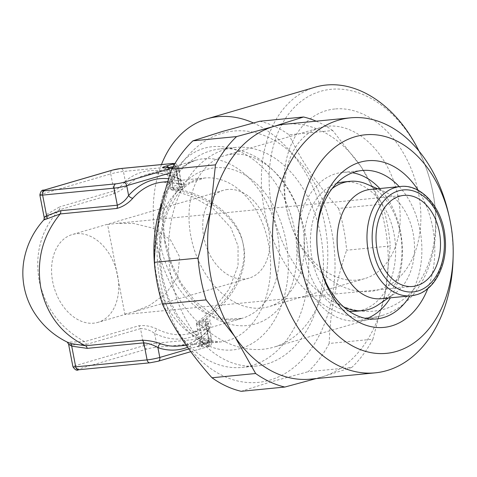 <?xml version="1.0" encoding="UTF-8"?>
<svg xmlns="http://www.w3.org/2000/svg" width="477" height="477" viewBox="0 0 477 477"><rect width="100%" height="100%" fill="white"/><g stroke="black" fill="none" stroke-linecap="round" stroke-linejoin="round"><path stroke-width="0.36" stroke-dasharray="2.38 1.79" d="M366.688 318.57A74.573 52.315 -95.6 0 1 363.891 319.507A74.573 52.315 -95.6 0 1 357.076 320.824A74.573 52.315 -95.6 0 1 298.375 256.572A74.573 52.315 -95.6 0 1 335.814 173.7A74.573 52.315 -95.6 0 1 342.623 172.382A74.573 52.315 -95.6 0 1 352.485 172.746M319.518 263.548A74.573 52.315 -95.6 0 1 319.346 262.779A74.573 52.315 -95.6 0 1 316.794 236.616A74.573 52.315 -95.6 0 1 316.817 235.829M448.684 214.298A128.098 89.861 -95.6 0 1 453.061 259.238M285.514 124.163A128.098 89.861 -95.6 0 1 361.232 166.986A128.098 89.861 -95.6 0 1 385.344 292.216A128.098 89.861 -95.6 0 1 322.047 376.89L316.156 378.589M222.234 133.274A126.268 88.579 -95.6 0 1 331.783 231.607A126.268 88.579 -95.6 0 1 269.779 380.157A126.268 88.579 -95.6 0 1 160.23 281.818A126.268 88.579 -95.6 0 1 222.234 133.274M259.858 121.247A137.251 96.282 -95.6 0 1 289.038 134.788L332.713 130.531L361.232 166.986L382.256 204.174L338.575 208.425C317.187 184.486 300.677 159.938 289.038 134.788M338.575 208.425A137.251 96.282 -95.6 0 1 346.624 250.222L390.299 245.971L385.344 292.216L372.895 339.201L329.219 343.452C330.03 313.019 335.832 281.943 346.624 250.222M329.219 343.452A137.251 96.282 -95.6 0 1 308.094 371.714L351.77 367.457L322.047 376.89A128.098 89.861 -95.6 0 1 310.342 379.155M241.147 391.307L270.87 381.874L308.094 371.714M124.813 314.081L133.184 312.053L149.402 305.495L165.668 293.862L177.539 276.863L179.728 257.061L170.301 239.514L152.95 228.167L133.536 223.439L116.054 223.403L107.593 224.625L124.92 314.468L97.976 322.357A45.75 32.317 -106.3 0 0 117.575 275.289A45.75 32.317 -106.3 0 0 76.511 233.724A45.75 32.317 -106.3 0 0 72.271 234.541A45.75 32.317 -106.3 0 0 53.323 284.584A45.75 32.317 -106.3 0 0 93.736 323.173A45.75 32.317 -106.3 0 0 97.976 322.357M231.917 154.22A78.693 55.588 -106.3 0 0 224.625 155.627A78.693 55.588 -106.3 0 0 192.028 241.696A78.693 55.588 -106.3 0 0 261.545 308.076A78.693 55.588 -106.3 0 0 268.831 306.675A78.693 55.588 -106.3 0 0 301.434 220.601A78.693 55.588 -106.3 0 0 231.917 154.22M227.684 189.476A45.75 32.317 -106.3 0 0 223.445 190.293A45.75 32.317 -106.3 0 0 204.49 240.336A45.75 32.317 -106.3 0 0 244.91 278.932A45.75 32.317 -106.3 0 0 249.149 278.115A45.75 32.317 -106.3 0 0 268.104 228.072A45.75 32.317 -106.3 0 0 227.684 189.476M327.633 126.208A78.693 55.588 -106.3 0 0 320.347 127.615A78.693 55.588 -106.3 0 0 287.828 214.024A78.693 55.588 -106.3 0 0 290.576 223.415A78.693 55.588 -106.3 0 0 357.267 280.065A78.693 55.588 -106.3 0 0 364.553 278.657A78.693 55.588 -106.3 0 0 397.156 192.589A78.693 55.588 -106.3 0 0 327.633 126.208M334.824 108.983A93.331 65.933 -106.3 0 0 287.613 213.141A93.331 65.933 -106.3 0 0 290.869 224.279A93.331 65.933 -106.3 0 0 369.967 291.465A93.331 65.933 -106.3 0 0 418.597 193.781A93.331 65.933 -106.3 0 0 334.824 108.983M188.785 348.961L209.522 342.891A9.152 0.859 -10.9 0 0 212.021 341.794A9.152 0.859 -10.9 0 0 209.248 341.705L202.761 342.337A9.152 0.859 169.1 0 1 199.988 342.247A9.152 0.859 169.1 0 1 202.487 341.15L208.699 339.332A9.152 0.859 -10.9 0 0 211.192 338.235A9.152 0.859 -10.9 0 0 208.425 338.145L156.504 343.202A9.152 0.859 -10.9 0 0 143.798 345.652L140.512 328.605C145.443 328.498 150.142 330.102 154.62 333.417A86.009 60.758 -106.3 0 0 182.119 338.885A86.009 60.758 -106.3 0 0 206.541 328.361A3.661 2.468 -130.4 0 1 206.654 324.849L206.654 324.849A3.661 2.468 -130.4 0 1 207.298 324.503A82.348 58.176 73.7 0 1 191.545 333.107A82.348 58.176 73.7 0 1 183.919 334.58A82.348 58.176 73.7 0 1 157.589 329.345C151.346 326.214 145.097 325.028 138.849 325.785L84.626 341.651C60.34 328.277 45.178 307.892 39.144 280.5C34.588 252.888 41.29 229.342 59.243 209.856A3.661 2.588 -106.3 0 0 59.786 206.821L46.341 214.608L44.2 217.566M161.47 164.559A118.952 84.03 -106.3 0 0 156.14 241.183A118.952 84.03 -106.3 0 0 273.929 347.131A118.952 84.03 -106.3 0 0 324.885 224.756A118.952 84.03 -106.3 0 0 253.365 122.935M315.255 87.154A118.952 84.03 -106.3 0 0 264.294 209.528A118.952 84.03 -106.3 0 0 382.077 315.476A118.952 84.03 -106.3 0 0 433.038 193.102A118.952 84.03 -106.3 0 0 431.232 184.855A118.952 84.03 -106.3 0 0 427.076 170.659A118.952 84.03 -106.3 0 0 418.907 150.947M271.914 208.061A113.46 80.154 -106.3 0 0 373.753 311.141A113.46 80.154 -106.3 0 0 432.872 192.386A113.46 80.154 -106.3 0 0 431.154 184.527A113.46 80.154 -106.3 0 0 427.189 170.981A113.46 80.154 -106.3 0 0 323.281 90.6A113.46 80.154 -106.3 0 0 271.914 208.061M162.466 201.36A109.799 77.024 -95.6 0 1 210.619 150.81A109.799 77.024 -95.6 0 1 220.648 148.866A109.799 77.024 -95.6 0 1 307.081 243.467A109.799 77.024 -95.6 0 1 251.957 365.489A109.799 77.024 -95.6 0 1 241.928 367.433A109.799 77.024 -95.6 0 1 155.735 274.412M370.492 189.435A54.903 38.512 -95.6 0 1 384.575 191.724A54.903 38.512 -95.6 0 1 414.143 240.342A54.903 38.512 -95.6 0 1 394.509 293.754A54.903 38.512 -95.6 0 1 386.149 297.749A54.903 38.512 -95.6 0 1 381.129 298.721M343.619 306.914A64.967 45.571 -95.6 0 1 310.837 250.401A64.967 45.571 -95.6 0 1 332.105 188.63M202.039 321.85C232.156 301.989 249.232 270.793 243.538 246.031C239.633 220.94 212.116 197.907 176.663 190.061L170.671 189.518L176.347 188.695C211.657 195.934 239.078 218.549 242.984 243.658C248.678 268.402 231.703 300.015 201.723 320.484L196.411 323.203L202.039 321.85L206.458 321.42A3.661 2.57 84.4 0 0 205.969 324.658L209.206 327.198L207.638 333.113A86.009 60.335 -95.6 0 1 187.586 347.286M208.556 329.929A3.661 2.194 -138.1 0 0 207.513 330.418C201.014 337.567 193.805 342.301 185.887 344.615L178.702 346.01A82.348 57.771 84.4 0 0 186.227 344.549A82.348 57.771 84.4 0 0 208.556 329.929C212.396 324.783 211.693 321.951 206.458 321.42M201.723 320.484L205.957 319.25C210.912 318.624 211.359 320.377 207.298 324.503M225.335 149.373A109.799 77.024 84.4 0 0 170.217 271.395A109.799 77.024 84.4 0 0 256.65 365.996A109.799 77.024 84.4 0 0 266.679 364.058A109.799 77.024 84.4 0 0 321.796 242.036A109.799 77.024 84.4 0 0 235.37 147.429A109.799 77.024 84.4 0 0 225.335 149.373M343.553 181.946A64.967 45.571 -95.6 0 1 394.694 237.922A64.967 45.571 -95.6 0 1 362.079 310.116A64.967 45.571 -95.6 0 1 356.146 311.266M349.021 311.165A64.967 45.571 -95.6 0 1 304.493 251.021A64.967 45.571 -95.6 0 1 336.583 183.418M379.77 188.534A74.573 52.315 -95.6 0 1 390.407 297.815M366.569 184.039A64.967 45.571 -95.6 0 1 401.556 241.571A64.967 45.571 -95.6 0 1 378.327 304.773M200.578 344.984A12.807 1.204 -10.9 0 0 200.96 346.642L207.453 346.01A5.491 0.519 169.1 0 1 207.614 346.725L157.893 361.28A5.491 0.519 169.1 0 1 150.267 362.747L78.878 369.699A5.491 0.519 169.1 0 1 78.711 368.989L147.083 348.979A5.491 0.519 169.1 0 1 154.709 347.506L206.63 342.45A5.491 0.519 169.1 0 1 206.791 343.166L200.578 344.984A3.661 2.588 73.7 0 0 200.918 344.919A3.661 2.588 73.7 0 0 202.487 341.15L199.201 324.104L196.488 324.074L196.411 323.203L214.728 307.707L229.127 289.128L238.047 265.82L238.035 246.037L230.838 227.636L213.326 208.693L193.209 196.995L170.671 189.518L170.414 188.671L172.692 186.453L169.413 169.407A9.152 0.859 -10.9 0 0 166.914 170.504A9.152 0.859 -10.9 0 0 169.687 170.593L176.174 169.961A9.152 0.859 169.1 0 1 178.947 170.05A9.152 0.859 169.1 0 1 176.448 171.148L170.533 172.877M43.812 219.903L46.358 217.405L59.243 209.856L113.466 193.99C119.357 191.438 124.712 187.986 129.529 183.639A3.661 2.468 -130.4 0 1 125.314 181.236C122.249 185.332 118.481 188.57 114.009 190.955L110.724 173.908A9.152 0.859 169.1 0 1 123.43 171.452L175.351 166.401A9.152 0.859 169.1 0 1 178.124 166.491A9.152 0.859 169.1 0 1 175.625 167.588L169.413 169.407A3.661 2.588 73.7 0 0 168.619 167.505M68.587 344.209L71.443 344.966L86.295 344.472A3.661 2.588 -106.3 0 0 84.626 341.651L67.329 342.152M129.529 183.639A82.348 58.176 73.7 0 1 145.282 175.035A82.348 58.176 73.7 0 1 179.239 178.797C184.754 182.142 185.201 185.028 180.58 187.455L176.347 188.695M176.663 190.061L181.081 189.625C185.952 188.355 185.762 186.555 180.497 184.223A82.348 57.771 84.4 0 0 162.74 182.083L179.751 184.14A3.661 2.486 -71.2 0 0 180.497 184.223M196.488 324.074L199.475 325.29L205.969 324.658L209.248 341.705A3.661 2.57 -95.6 0 1 207.453 346.01M206.63 342.45A3.661 2.57 84.4 0 0 208.425 338.145L206.541 328.361L208.377 323.603L205.414 322.285L199.201 324.104A3.661 2.588 73.7 0 1 199.446 321.558M168.667 178.756A86.009 60.335 -95.6 0 1 178.332 180.932L181.755 184.641L182.029 185.309L179.751 184.14A3.661 2.486 -71.2 0 1 178.332 180.932L176.448 171.148A3.661 2.588 73.7 0 0 173.163 167.821A5.491 0.519 -10.9 0 0 173.002 167.111L172.865 167.123M172.883 167.087L173.336 167.045C175.894 167.493 176.007 165.322 178.947 170.05L181.755 184.647L179.459 187.008L176.174 169.961A3.661 2.57 -95.6 0 0 173.336 167.045A3.661 2.57 -95.6 0 0 173.002 167.111M173.89 188.856A3.661 2.588 73.7 0 1 172.692 186.453L178.911 184.635L180.938 181.129C181.612 181.278 180.67 180.485 178.112 178.738L178.112 178.738A3.661 2.176 -63.9 0 1 177.235 176.18L175.351 166.401A3.661 2.57 84.4 0 0 172.513 163.486M174.97 163.48L176.609 164.148L178.124 166.491L180.938 181.123L177.235 176.18A86.009 60.758 -106.3 0 0 125.314 181.236L123.43 171.452A3.661 2.57 84.4 0 0 120.931 168.536M181.081 189.625A3.661 2.57 84.4 0 1 179.459 187.008L172.966 187.64L170.42 188.683L166.914 170.504C165.483 168.16 164.619 167.26 164.332 167.797M46.358 217.405A3.661 2.313 -132.2 0 0 46.341 214.608L42.352 193.918L110.724 173.908A3.661 2.588 73.7 0 1 112.292 170.14M179.239 178.797A3.661 2.176 -63.9 0 1 178.112 178.738C166.604 173.258 155.663 172.024 145.282 175.035L195.85 160.236A82.348 58.176 -106.3 0 0 160.57 244.957A82.348 58.176 -106.3 0 0 242.113 318.308A82.348 58.176 -106.3 0 0 277.393 233.587A82.348 58.176 -106.3 0 0 195.85 160.236C184.486 164.303 176.269 172.012 171.189 183.365C163.396 199.726 161.518 219.521 165.561 242.763L171.648 263.972L181.242 283.344L194.902 300.886L208.968 312.179L219.426 317.199L226.903 319.125L242.113 318.308L191.545 333.107L206.654 324.849L208.383 322.875L211.192 338.235C210.232 343.708 209.284 341.753 207.131 343.1A3.661 2.588 73.7 0 1 206.791 343.166M147.083 348.979A3.661 2.588 73.7 0 1 143.798 345.652L75.426 365.662L71.443 344.966A3.661 2.546 -78.1 0 0 70.352 341.991M190.77 351.686L207.954 346.66C209.922 347.095 211.275 345.473 212.021 341.794L209.206 327.198C209.755 326.84 209.188 327.914 207.513 330.418L207.513 330.418A3.661 2.194 -138.1 0 0 207.638 333.113L209.522 342.891A3.661 2.588 73.7 0 1 207.954 346.66A3.661 2.588 73.7 0 1 207.614 346.725M154.709 347.506A3.661 2.57 84.4 0 0 156.504 343.202L154.62 333.417A3.661 2.176 -63.9 0 1 157.589 329.345M382.256 204.174A137.251 96.282 -95.6 0 1 390.299 245.971M316.173 121.176A137.251 96.282 -95.6 0 1 332.713 130.531M372.895 339.201A137.251 96.282 -95.6 0 1 351.77 367.457M418.263 190.389A83.725 58.731 -95.6 0 1 427.827 288.567M399.237 186.638A74.573 52.315 -95.6 0 1 409.88 295.919M285.95 240.688A91.501 64.186 84.4 0 0 206.571 169.424A91.501 64.186 84.4 0 0 161.637 277.071A91.501 64.186 84.4 0 0 241.016 348.329A91.501 64.186 84.4 0 0 285.95 240.688M156.611 276.344A82.348 57.771 -95.6 0 1 204.573 178.01A82.348 57.771 -95.6 0 1 268.491 243.598A82.348 57.771 -95.6 0 1 220.535 341.937A82.348 57.771 -95.6 0 1 156.611 276.344M164.845 242.441A91.501 64.639 73.7 0 1 212.521 146.672A91.501 64.639 73.7 0 1 294.649 229.801A91.501 64.639 73.7 0 1 246.973 325.57A91.501 64.639 73.7 0 1 164.845 242.441M400.346 186.525A54.903 38.512 -95.6 0 1 443.562 233.831A54.903 38.512 -95.6 0 1 416.004 294.84M200.96 346.642A3.661 2.57 -95.6 0 0 202.761 342.337L199.475 325.29A3.661 2.57 84.4 0 1 199.69 322.613M196.488 324.08L199.988 342.247C199.523 344.96 199.058 346.117 198.599 345.724L207.131 343.1A3.661 2.588 73.7 0 0 208.699 339.332L205.414 322.285A3.661 2.588 73.7 0 1 205.957 319.25M86.295 344.472L140.512 328.605A3.661 2.588 -106.3 0 0 138.849 325.785M78.711 368.989A3.661 2.588 73.7 0 1 75.426 365.662A9.152 0.859 -10.9 0 0 72.933 366.759M180.58 187.455A3.661 2.588 73.7 0 1 178.911 184.635L175.625 167.588A3.661 2.588 73.7 0 0 174.129 164.899M174.135 189.912A3.661 2.57 84.4 0 1 172.966 187.64L169.687 170.593A3.661 2.57 -95.6 0 0 167.183 167.677M39.859 195.015A9.152 0.859 169.1 0 1 42.352 193.918A3.661 2.588 73.7 0 1 43.92 190.15M113.466 193.99A3.661 2.588 -106.3 0 0 114.009 190.955L59.786 206.821M172.346 168.059L173.163 167.821M158.233 361.214A3.661 2.588 73.7 0 1 157.893 361.28M376.55 318.928L357.076 320.824M319.346 262.779L319.703 264.365M316.794 236.616L316.841 234.994M186.173 345.282L220.535 341.937L205.915 340L199.153 336.875L190.162 330.376L178.458 316.961L168.554 298.334L162.15 276.523L159.914 254.384L161.637 232.663L167.779 211.389L176.848 195.409L184.492 187.169L190.556 182.757L204.573 178.01L167.803 181.588M403.828 195.379L116.054 223.403M320.347 127.615L224.625 155.627M290.576 223.415L290.869 224.279M287.828 214.024L287.613 213.141M382.077 315.476L273.929 347.131M223.445 190.293L72.271 234.541M249.149 278.115L133.184 312.053M256.65 365.996L241.928 367.433M235.37 147.429L220.648 148.866M384.575 191.724L377.593 188.743M394.509 293.754L388.236 298.03M427.189 170.981L427.076 170.659M431.154 184.527L431.232 184.855M364.553 278.657L268.831 306.675M412.694 286.45L124.92 314.468M362.097 170.486L342.623 172.382"/><path stroke-width="0.72" d="M409.88 295.919A74.573 52.315 -95.6 0 1 383.359 317.61A74.573 52.315 -95.6 0 1 376.55 318.928A74.573 52.315 -95.6 0 1 319.518 263.548M316.817 235.829A74.573 52.315 -95.6 0 1 355.282 171.803A74.573 52.315 -95.6 0 1 362.097 170.486A74.573 52.315 -95.6 0 1 399.237 186.638M427.827 288.567A83.725 58.731 -95.6 0 1 391.575 325.922A83.725 58.731 -95.6 0 1 319.703 264.365A83.725 58.731 -95.6 0 1 316.841 234.994A83.725 58.731 -95.6 0 1 360.052 162.228A83.725 58.731 -95.6 0 1 418.263 190.389M355.138 136.738A109.799 77.024 -95.6 0 1 449.4 217.47A109.799 77.024 -95.6 0 1 453.15 255.988A109.799 77.024 -95.6 0 1 396.482 351.418A109.799 77.024 -95.6 0 1 301.225 265.904A109.799 77.024 -95.6 0 1 355.138 136.738M453.15 255.988L453.061 259.238A128.098 89.861 -95.6 0 1 386.948 370.569A128.098 89.861 -95.6 0 1 375.244 372.841A128.098 89.861 -95.6 0 1 274.406 262.463A128.098 89.861 -95.6 0 1 338.718 120.109A128.098 89.861 -95.6 0 1 350.416 117.843A128.098 89.861 -95.6 0 1 448.684 214.298L449.4 217.47M316.156 378.589L284.829 387.05L241.147 391.307A137.251 96.282 -95.6 0 1 211.973 377.766L255.648 373.515L234.624 336.333L206.112 299.878L162.43 304.129A137.251 96.282 -95.6 0 1 154.381 262.332L198.062 258.081L210.512 211.102L215.467 164.851L171.792 169.102A137.251 96.282 -95.6 0 1 192.917 140.84L236.592 136.589L273.816 126.429A128.098 89.861 -95.6 0 1 285.514 124.163L350.416 117.843M375.244 372.841L310.342 379.155A128.098 89.861 -95.6 0 1 234.624 336.333A128.098 89.861 -95.6 0 1 210.512 211.102A128.098 89.861 -95.6 0 1 273.816 126.429L303.539 116.996L259.858 121.247L222.64 131.408L192.917 140.84M399.648 196.19A45.75 32.096 -95.6 0 1 403.828 195.379A45.75 32.096 -95.6 0 1 439.842 234.803A45.75 32.096 -95.6 0 1 416.874 285.64A45.75 32.096 -95.6 0 1 412.694 286.45A45.75 32.096 -95.6 0 1 376.681 247.032A45.75 32.096 -95.6 0 1 399.648 196.19M43.967 219.73L44.2 217.566L46.615 215.795L60.686 210.715A3.661 2.57 -95.6 0 1 60.191 213.952C42.686 235.388 36.222 259.947 40.789 287.619C46.812 314.945 61.736 334.323 85.574 345.742L142.188 340.232C148.639 340.405 154.888 341.615 160.946 343.863A3.661 2.486 -71.2 0 0 157.917 347.667C153.57 344.996 148.872 343.392 143.81 342.85L87.196 348.365L71.717 346.159L68.587 344.209L67.287 342.122M155.735 274.412A109.799 77.024 -95.6 0 1 162.466 201.36M381.129 298.721A54.903 38.512 -95.6 0 1 337.919 251.415A54.903 38.512 -95.6 0 1 365.477 190.406A54.903 38.512 -95.6 0 1 370.492 189.435L400.346 186.525A54.903 38.512 -95.6 0 0 395.332 187.497A54.903 38.512 -95.6 0 0 367.773 248.511A54.903 38.512 -95.6 0 0 410.989 295.812L381.129 298.721M388.236 298.03L378.327 304.773A64.967 45.571 -95.6 0 1 368.429 309.495A64.967 45.571 -95.6 0 1 362.49 310.646A64.967 45.571 -95.6 0 1 343.619 306.914M332.105 188.63A64.967 45.571 -95.6 0 1 343.965 182.476A64.967 45.571 -95.6 0 1 349.903 181.326A64.967 45.571 -95.6 0 1 366.569 184.039L377.593 188.743M362.49 310.646L356.146 311.266A64.967 45.571 -95.6 0 1 349.021 311.165M336.583 183.418A64.967 45.571 -95.6 0 1 337.621 183.096A64.967 45.571 -95.6 0 1 343.553 181.946L349.903 181.326M352.485 172.746A74.573 52.315 -95.6 0 1 379.77 188.534M390.407 297.815A74.573 52.315 -95.6 0 1 366.688 318.57M60.686 210.715L117.3 205.199C121.945 203.464 125.713 200.221 128.611 195.481A3.661 2.194 -138.1 0 0 132.886 198.158C128.289 203.381 122.929 206.803 116.811 208.437L60.191 213.952L43.717 220.022M43.962 219.736C33.342 231.488 26.634 245.16 23.85 260.746C22.377 269.678 22.508 278.592 24.255 287.482C25.961 296.002 29.049 303.986 33.515 311.433C41.881 324.962 53.209 335.23 67.495 342.236L70.709 343.547L85.574 345.742A3.661 2.57 -95.6 0 1 87.196 348.365M418.907 150.947A118.952 84.03 -106.3 0 0 315.255 87.154L207.101 118.809A118.952 84.03 -106.3 0 0 161.47 164.559M253.365 122.935A118.952 84.03 -106.3 0 0 207.101 118.809M170.533 172.877L126.727 185.702A9.152 0.859 169.1 0 1 114.021 188.153L42.626 195.105L46.615 215.795A3.661 2.528 -123.5 0 1 46.716 218.967M78.878 369.699A3.661 2.57 -95.6 0 1 78.544 369.764C76.869 370.903 74.996 369.902 72.933 366.759A9.152 0.859 -10.9 0 0 75.7 366.849L71.717 346.159A3.661 2.296 110.2 0 0 70.709 343.547M303.539 116.996A137.251 96.282 -95.6 0 1 316.173 121.176M215.467 164.851A137.251 96.282 -95.6 0 1 236.592 136.589M206.112 299.878A137.251 96.282 -95.6 0 1 198.062 258.081M284.829 387.05A137.251 96.282 -95.6 0 1 255.648 373.515M162.43 304.129C173.902 329.035 190.418 353.576 211.973 377.766M171.792 169.102C161.059 200.501 155.258 231.578 154.381 262.332M160.946 343.863A82.348 57.771 84.4 0 0 178.702 346.01L186.173 345.282M187.586 347.286A86.009 60.335 -95.6 0 1 184.319 348.383A86.009 60.335 -95.6 0 1 157.917 347.667L159.801 357.446L188.785 348.961M416.004 294.84A54.903 38.512 -95.6 0 1 410.989 295.812L416.343 294.774C434.827 289.986 447.939 264.318 445.13 237.808C442.984 208.091 421.34 183.627 400.346 186.525M417.912 291.012A51.242 35.948 -95.6 0 1 373.455 251.105A51.242 35.948 -95.6 0 1 398.617 190.824A51.242 35.948 -95.6 0 1 443.067 230.731A51.242 35.948 -95.6 0 1 417.912 291.012M167.803 181.588L162.74 182.083A82.348 57.771 84.4 0 0 132.886 198.158M150.267 362.747A3.661 2.57 -95.6 0 1 149.933 362.812L78.544 369.764A3.661 2.57 -95.6 0 1 75.7 366.849L147.095 359.897L143.81 342.85A3.661 2.57 -95.6 0 0 142.188 340.232M147.095 359.897A9.152 0.859 -10.9 0 0 159.801 357.446A3.661 2.588 73.7 0 1 158.233 361.214L149.933 362.812A3.661 2.57 -95.6 0 1 147.095 359.897M168.667 178.756A86.009 60.335 -95.6 0 0 128.611 195.481L126.727 185.702A3.661 2.588 73.7 0 0 123.442 182.375L172.346 168.059M116.811 208.437A3.661 2.57 -95.6 0 0 117.3 205.199L114.021 188.153A3.661 2.57 -95.6 0 1 115.816 183.848A5.491 0.519 -10.9 0 0 123.442 182.375M172.865 167.123L166.509 167.743A12.807 1.204 169.1 0 1 166.127 166.079L172.34 164.261A5.491 0.519 -10.9 0 0 172.179 163.551L120.258 168.602A5.491 0.519 -10.9 0 0 112.632 170.074L44.26 190.084A5.491 0.519 -10.9 0 0 44.427 190.8A3.661 2.57 -95.6 0 0 42.626 195.105A9.152 0.859 169.1 0 1 39.859 195.015L44.2 217.566M44.427 190.8L115.816 183.848M39.859 195.015C40.599 191.337 41.958 189.721 43.92 190.15A3.661 2.588 73.7 0 1 44.26 190.084M43.92 190.15L112.292 170.14A3.661 2.588 73.7 0 1 112.632 170.074M166.509 167.743A3.661 2.57 -95.6 0 1 166.843 167.677A3.661 2.57 -95.6 0 1 167.183 167.677M120.931 168.536A3.661 2.57 84.4 0 0 120.592 168.542A3.661 2.57 84.4 0 0 120.258 168.602M166.127 166.079A3.661 2.588 73.7 0 1 168.619 167.505M112.292 170.14L120.592 168.542L172.513 163.486A3.661 2.57 84.4 0 0 172.179 163.551M172.34 164.261A3.661 2.588 73.7 0 1 174.129 164.899M72.933 366.759L68.587 344.209M164.666 167.88L172.883 167.087M172.513 163.486L174.97 163.48M158.233 361.214L190.77 351.686"/></g></svg>
